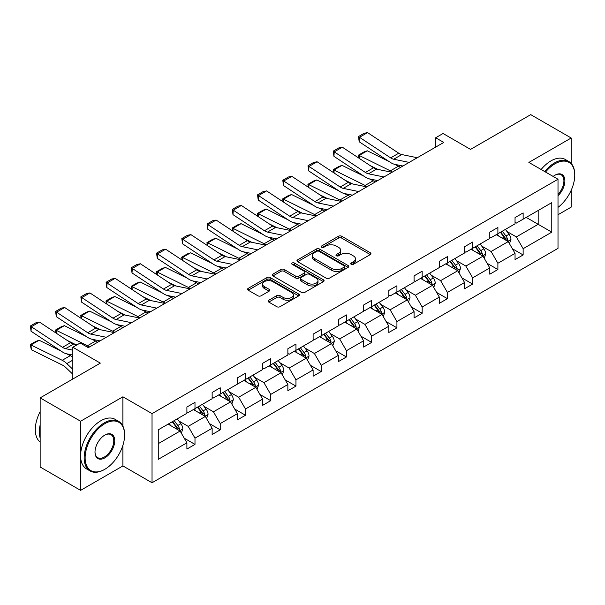 <?xml version="1.0" encoding="UTF-8"?>
<svg xmlns="http://www.w3.org/2000/svg" width="605" height="605" viewBox="0 0 605 605"><rect width="100%" height="100%" fill="white"/><g stroke="black" fill="none" stroke-linecap="round" stroke-linejoin="round"><path stroke-width="0.91" d="M351.18 264.317A1.573 0.907 0 0 0 353.403 264.317L370.283 254.576A2.246 1.293 0 0 0 370.941 253.661A2.246 1.293 0 0 0 370.283 252.739L341.689 236.237A2.246 1.293 0 0 0 338.513 236.237L321.641 245.978A1.573 0.907 0 0 0 321.179 246.621A1.573 0.907 0 0 0 321.641 247.263A1.573 0.907 0 0 0 323.864 247.263L326.05 246.001A7.184 4.152 0 0 1 336.214 246.001L338.596 247.377A7.184 4.152 0 0 1 340.698 250.311A7.184 4.152 0 0 1 338.596 253.245L336.41 254.508A1.573 0.907 0 0 0 335.949 255.151A1.573 0.907 0 0 0 336.41 255.794A1.573 0.907 0 0 0 338.634 255.794L340.819 254.531A7.184 4.152 0 0 1 350.983 254.531L353.365 255.907A7.184 4.152 0 0 1 355.468 258.842A7.184 4.152 0 0 1 353.365 261.776L351.18 263.039A1.573 0.907 0 0 0 350.719 263.674A1.573 0.907 0 0 0 351.18 264.317L351.18 263.039M571.188 163.433L571.188 137.993L530.736 114.64L470.546 149.39L443.041 133.508L435.676 137.758L435.676 147.098M558.007 214.737L571.188 207.122L571.188 190.288M122.906 426.109L122.906 396.804L80.594 421.231L80.594 490.36L40.149 467.007L40.149 397.878L100.339 363.129L72.827 347.247L72.827 379.01M80.594 421.231L40.149 397.878M268.794 300.239A2.246 1.293 0 0 0 268.136 301.154A2.246 1.293 0 0 0 268.794 302.077L276.81 306.705A2.246 1.293 0 0 0 279.986 306.705L298.726 295.883A2.246 1.293 0 0 0 299.384 294.968A2.246 1.293 0 0 0 298.726 294.053L270.14 277.544A2.246 1.293 0 0 0 266.964 277.544L248.224 288.366A2.246 1.293 0 0 0 247.566 289.281A2.246 1.293 0 0 0 248.224 290.203L257.911 295.792A2.246 1.293 0 0 0 261.088 295.792L269.112 291.164A2.246 1.293 0 0 0 269.769 290.249A2.246 1.293 0 0 0 269.112 289.326L264.302 286.558A6.005 3.471 0 0 1 262.547 284.1A6.005 3.471 0 0 1 266.253 280.894A6.005 3.471 0 0 1 272.802 281.65L291.625 292.517A6.005 3.471 0 0 1 293.38 294.968A6.005 3.471 0 0 1 289.674 298.174A6.005 3.471 0 0 1 283.125 297.418L279.986 295.611A2.246 1.293 0 0 0 276.81 295.611L268.794 300.239L268.794 302.077L276.81 297.478L276.81 295.611M72.827 347.247L80.193 342.997L88.285 347.663L443.767 142.432L435.676 137.758M122.906 396.804L152.036 413.616L558.007 179.239L558.007 248.368L152.036 482.752L152.036 413.616M571.188 137.993L528.876 162.42L558.007 179.239M326.208 278.187A2.246 1.293 0 0 0 329.385 278.187L348.125 267.365A2.246 1.293 0 0 0 348.782 266.45A2.246 1.293 0 0 0 348.125 265.534L319.538 249.026A2.246 1.293 0 0 0 316.362 249.026L297.615 259.848A2.246 1.293 0 0 0 296.957 260.763A2.246 1.293 0 0 0 297.615 261.685L326.208 278.187M292.767 264.657A1.573 0.907 0 0 1 294.363 264.884L323.395 281.643L304.686 292.449A2.246 1.293 0 0 1 301.509 292.449L272.923 275.94L272.923 274.11A2.246 1.293 0 0 0 272.265 275.025A2.246 1.293 0 0 0 272.923 275.94M272.923 274.11L280.939 269.475A2.246 1.293 0 0 1 284.116 269.475L295.709 276.167A2.246 1.293 0 0 0 298.885 276.167L304.209 273.097A2.246 1.293 0 0 0 304.867 272.182A2.246 1.293 0 0 0 304.209 271.267L292.139 264.294A1.573 0.907 0 0 1 291.678 263.651A1.573 0.907 0 0 1 292.646 262.812A1.573 0.907 0 0 1 294.363 263.009L323.425 279.79A2.246 1.293 0 0 1 324.083 280.712A2.246 1.293 0 0 1 323.425 281.627L323.425 279.79M158.26 429.83L186.9 413.291L186.9 407.036L194.991 402.363L194.991 408.625L212.143 398.718L212.143 392.464L220.235 387.79L220.235 394.052L237.387 384.145L237.387 377.891L245.479 373.217L245.479 379.479L262.63 369.572L262.63 363.318L270.715 358.644L270.715 364.906L287.867 354.999L287.867 348.745L295.958 344.071L295.958 350.333L313.11 340.426L313.11 334.172L321.202 329.498L321.202 335.76L338.354 325.853L338.354 319.599L346.446 314.925L346.446 321.187L363.597 311.28L363.597 305.018L371.682 300.352L371.682 306.606L388.833 296.707L388.833 290.445L396.925 285.779L396.925 292.034L414.077 282.134L414.077 275.872L422.169 271.206L422.169 277.461L439.321 267.561L439.321 261.299L447.413 256.633L447.413 262.888L464.564 252.988L464.564 246.727L472.649 242.06L472.649 248.315L489.8 238.415L489.8 232.154L497.892 227.488L497.892 233.742L515.044 223.842L515.044 217.581L523.136 212.915L523.136 219.169L551.775 202.637L551.775 232.154L523.136 248.693L523.136 254.955L515.044 259.621L515.044 253.366L497.892 263.266L497.892 269.527L489.8 274.194L489.8 267.939L472.649 277.839L472.649 284.1L464.564 288.766L464.564 282.512L447.413 292.412L447.413 298.673L439.321 303.339L439.321 297.085L422.169 306.985L422.169 313.246L414.077 317.912L414.077 311.658L396.925 321.558L396.925 327.819L388.833 332.485L388.833 326.231L371.682 336.13L371.682 342.392L363.597 347.058L363.597 340.804L346.446 350.703L346.446 356.965L338.354 361.631L338.354 355.377L321.202 365.276L321.202 371.538L313.11 376.204L313.11 369.95L295.958 379.849L295.958 386.111L287.867 390.777L287.867 384.523L270.715 394.422L270.715 400.684L262.63 405.35L262.63 399.096L245.479 408.995L245.479 415.257L237.387 419.923L237.387 413.669L220.235 423.568L220.235 429.83L212.143 434.496L212.143 428.242L194.991 438.141L194.991 444.403L186.9 449.069L186.9 442.815L158.26 459.346L158.26 429.83M193.373 409.555L205.352 416.467L188.2 426.374L178.83 420.967M188.2 426.374L194.991 438.141M205.352 416.467L212.143 428.242M186.9 411.801L188.2 412.542L194.991 408.625M218.617 394.982L230.588 401.894L213.436 411.801L204.074 406.394M213.436 411.801L220.235 423.568M230.588 401.894L237.387 413.669M212.143 397.228L213.436 397.969L220.235 394.052M243.86 380.409L255.832 387.321L238.68 397.228L229.318 391.821M238.68 397.228L245.479 408.995M255.832 387.321L262.63 399.096M237.387 382.655L238.68 383.396L245.479 379.479M269.096 365.836L281.075 372.748L263.924 382.655L254.554 377.248M263.924 382.655L270.715 394.422M281.075 372.748L287.867 384.523M262.63 368.082L263.924 368.823L270.715 364.906M294.34 351.263L306.312 358.175L289.167 368.082L279.797 362.675M289.167 368.082L295.958 379.849M306.312 358.175L313.11 369.95M287.867 353.509L289.167 354.25L295.958 350.333M319.584 336.69L331.555 343.602L314.403 353.509L305.041 348.102M314.403 353.509L321.202 365.276M331.555 343.602L338.354 355.377M313.11 338.936L314.403 339.677L321.202 335.76M344.827 322.117L356.799 329.029L339.647 338.936L330.285 333.529M339.647 338.936L346.446 350.703M356.799 329.029L363.597 340.804M338.354 324.363L339.647 325.104L346.446 321.187M370.063 307.544L382.042 314.456L364.891 324.363L355.521 318.956M364.891 324.363L371.682 336.13M382.042 314.456L388.833 326.231M363.597 309.783L364.891 310.531L371.682 306.606M395.307 292.971L407.278 299.883L390.127 309.79L380.764 304.383M390.127 309.79L396.925 321.558M407.278 299.883L414.077 311.658M388.833 295.21L390.127 295.958L396.925 292.034M420.551 278.398L432.522 285.31L415.37 295.217L406.008 289.81M415.37 295.217L422.169 306.985M432.522 285.31L439.321 297.085M414.077 280.637L415.37 281.385L422.169 277.461M445.794 263.825L457.766 270.738L440.614 280.637L431.252 275.237M440.614 280.637L447.413 292.412M457.766 270.738L464.564 282.512M439.321 266.064L440.614 266.813L447.413 262.888M471.03 249.252L483.009 256.165L465.858 266.064L456.488 260.657M465.858 266.064L472.649 277.839M483.009 256.165L489.8 267.939M464.564 251.491L465.858 252.24L472.649 248.315M496.274 234.679L508.245 241.592L491.094 251.491L481.731 246.084M491.094 251.491L497.892 263.266M508.245 241.592L515.044 253.366M489.8 236.918L491.094 237.667L497.892 233.742M526.206 217.399L538.185 224.311L516.337 236.918L506.975 231.511M516.337 236.918L523.136 248.693M551.775 232.154L538.185 224.311L538.185 210.487L551.775 202.637M80.594 490.36L122.906 465.933L152.036 482.752M515.044 222.345L516.337 223.094L523.136 219.169M158.26 443.654L180.108 431.04L168.137 424.128M180.108 431.04L186.9 442.815M512.375 248.738L523.136 254.955M487.131 263.311L497.892 269.527M461.895 277.884L472.649 284.1M436.651 292.457L447.413 298.673M411.408 307.03L422.169 313.246M386.164 321.603L396.925 327.819M360.928 336.176L371.682 342.392M335.684 350.749L346.446 356.965M310.441 365.322L321.202 371.538M285.197 379.895L295.958 386.111M259.961 394.468L270.715 400.684M234.717 409.041L245.479 415.257M209.474 423.613L220.235 429.83M184.23 438.186L194.991 444.403M122.906 465.933L122.906 445.295M351.808 264.544L353.365 263.644A7.184 4.152 0 0 0 355.468 260.71L355.468 258.842M340.698 250.311L340.698 252.179A7.184 4.152 0 0 1 338.596 255.113L337.038 256.013M370.252 254.592L341.689 238.105A2.246 1.293 0 0 0 338.513 238.105L322.268 247.483M348.094 267.387L319.538 250.893A2.246 1.293 0 0 0 316.362 250.893L297.645 261.7M344.154 267.092A1.573 0.907 0 0 0 344.616 266.45A1.573 0.907 0 0 0 344.154 265.807L319.062 251.325A1.573 0.907 0 0 0 316.838 251.325L314.532 252.648A7.184 4.152 0 0 0 312.43 255.582A7.184 4.152 0 0 0 314.532 258.516L331.684 268.423A7.184 4.152 0 0 0 341.848 268.423L344.154 267.092L344.154 268.96A1.573 0.907 0 0 0 344.616 268.317L344.616 266.45M312.43 255.582L312.43 257.45A7.184 4.152 0 0 0 314.532 260.384L314.532 258.516M344.154 268.96L341.848 270.291A7.184 4.152 0 0 1 331.684 270.291L314.532 260.384M272.953 275.956L280.939 271.342L280.939 269.475M304.867 272.182L304.867 274.05A2.246 1.293 0 0 1 304.209 274.965L298.885 278.035A2.246 1.293 0 0 1 295.709 278.035L284.116 271.342A2.246 1.293 0 0 0 280.939 271.342M307.741 283.117A6.005 3.471 0 0 0 314.29 283.866A6.005 3.471 0 0 0 318.003 280.667A6.005 3.471 0 0 0 316.241 278.209L309.609 274.383A2.246 1.293 0 0 0 306.433 274.383L301.108 277.453A2.246 1.293 0 0 0 300.451 278.368A2.246 1.293 0 0 0 301.108 279.291L307.741 283.117L307.741 284.985A6.005 3.471 0 0 0 314.29 285.734A6.005 3.471 0 0 0 318.003 282.535L318.003 280.667M300.451 278.368L300.451 280.236A2.246 1.293 0 0 0 301.108 281.159L301.108 279.291M307.741 284.985L301.108 281.159M293.38 294.968L293.38 296.836A6.005 3.471 0 0 1 289.674 300.042A6.005 3.471 0 0 1 283.125 299.286L279.986 297.478A2.246 1.293 0 0 0 276.81 297.478M262.547 284.1L262.547 285.968A6.005 3.471 0 0 0 264.302 288.426L264.302 286.558M269.081 291.179L264.302 288.426M298.696 295.905L270.14 279.412A2.246 1.293 0 0 0 266.964 279.412L248.254 290.219L248.224 288.366M509.478 243.724L510.968 239.421A6.065 3.501 -120 0 0 509.032 234.264L505.394 229.408M358.803 158.079L358.394 155.175L364.051 151.908L367.28 150.789L389.242 161.641M394.702 164.333L398.445 166.186A17.159 9.907 60 0 1 400.51 167.404M498.883 236.184L497.31 234.082M367.28 150.789L359.188 155.462L390.354 170.852A17.159 9.907 60 0 1 392.418 172.077M358.394 155.175L359.188 155.462L359.37 158.45M377.959 169.415L370.063 165.513M507.353 241.077L507.693 239.686A6.065 3.501 -120 0 0 505.954 236.033L502.324 231.186M500.804 232.063L504.804 237.402A3.086 1.785 60 0 1 505.364 238.34L507.693 239.686M500.38 232.305L504.018 237.16A6.065 3.501 60 0 1 505.523 240.019M409.177 162.397L393.711 159.228A11.442 6.602 60 0 1 390.648 157.882L359.476 137.29L359.188 141.774L390.354 162.374A17.159 9.907 -120 0 0 394.952 164.386L402.907 166.02M417.268 157.731L401.803 154.555A11.442 6.602 60 0 1 398.74 153.216L367.568 132.616L359.476 137.29L358.508 136.548L364.172 133.274L367.568 132.616M359.188 141.774L358.508 136.548M558.007 207.371A27.913 16.116 120 0 0 574.75 175.17A27.913 16.116 120 0 0 555.012 163.773A27.913 16.116 120 0 0 545.536 172.039M544.697 171.555A28.601 16.517 -60 0 1 554.528 162.934A28.601 16.517 -60 0 1 568.829 161.52A28.601 16.517 -60 0 1 574.75 174.611A28.601 16.517 -60 0 1 574.75 174.898M553.159 176.441A13.96 8.062 -60 0 1 555.012 175.17L555.012 175.17A13.96 8.062 -60 0 1 564.76 179.186A13.96 8.062 -60 0 1 558.007 195.702M541.135 169.498A28.601 16.517 -60 0 1 550.966 160.877A28.601 16.517 -60 0 1 565.267 159.463L568.829 161.52M558.007 194.341A13.272 7.661 120 0 0 561.16 174.792A13.272 7.661 120 0 0 554.762 175.314M104.385 469.533L104.869 469.253A27.913 16.116 120 0 0 124.607 435.055A27.913 16.116 120 0 0 104.869 423.659A27.913 16.116 120 0 0 85.131 457.856A27.913 16.116 120 0 0 104.869 469.253L104.385 469.533A28.601 16.517 -60 0 1 90.085 470.947A28.601 16.517 -60 0 1 85.698 448.025A28.601 16.517 -60 0 1 104.385 422.819A28.601 16.517 -60 0 1 118.686 421.405A28.601 16.517 -60 0 1 124.607 434.496A28.601 16.517 -60 0 1 124.607 434.783M104.869 457.856A13.96 8.062 -60 0 1 95 452.154A13.96 8.062 -60 0 1 104.869 435.055L104.869 435.055A13.96 8.062 -60 0 1 114.738 440.758A13.96 8.062 -60 0 1 104.869 457.856M95 451.867A13.272 7.661 120 0 0 97.745 457.667A13.272 7.661 120 0 0 104.385 457.009A13.272 7.661 120 0 0 113.052 445.318A13.272 7.661 120 0 0 111.017 434.685A13.272 7.661 120 0 0 104.62 435.207M90.085 470.947L86.523 468.89A28.601 16.517 -60 0 1 82.136 445.968A28.601 16.517 -60 0 1 100.823 420.762A28.601 16.517 -60 0 1 115.124 419.348L118.686 421.405M40.149 438.05A28.601 16.517 -60 0 1 40.149 424.967M40.149 442.021A28.601 16.517 -60 0 1 40.149 411.657M484.234 258.297L485.724 253.994A6.065 3.501 -120 0 0 483.788 248.837L480.158 243.981M333.559 172.652L333.151 169.748L338.815 166.481L342.037 165.362L364.006 176.214M369.458 178.906L373.202 180.759A17.159 9.907 60 0 1 375.266 181.976M473.639 250.757L472.066 248.655M342.037 165.362L333.945 170.035L365.11 185.425A17.159 9.907 60 0 1 367.174 186.65M333.151 169.748L333.945 170.035L334.126 173.022M352.715 183.988L344.82 180.086M482.109 255.65L482.45 254.259A6.065 3.501 -120 0 0 480.718 250.606L477.08 245.759M475.56 246.636L479.561 251.975A3.086 1.785 60 0 1 480.12 252.913L482.45 254.259M475.137 246.878L478.774 251.733A6.065 3.501 60 0 1 480.287 254.592M458.998 272.87L460.481 268.567A6.065 3.501 -120 0 0 458.545 263.409L454.915 258.554M308.323 187.225L307.907 184.321L313.571 181.054L316.793 179.942L338.762 190.787M344.215 193.479L347.966 195.332A17.159 9.907 60 0 1 350.023 196.549M448.403 265.33L446.823 263.228M316.793 179.942L308.701 184.608L339.874 199.998A17.159 9.907 60 0 1 341.931 201.223M307.907 184.321L308.701 184.608L308.883 187.595M327.479 198.561L319.576 194.659M456.873 270.223L457.206 268.832A6.065 3.501 -120 0 0 455.474 265.179L451.837 260.332M450.324 261.209L454.317 266.548A3.086 1.785 60 0 1 454.884 267.486L457.206 268.832M449.901 261.451L453.531 266.306A6.065 3.501 60 0 1 455.043 269.165M383.933 176.97L368.468 173.801A11.442 6.602 60 0 1 365.405 172.455L334.24 151.863L333.945 156.347L365.11 176.947A17.159 9.907 -120 0 0 369.715 178.959L377.664 180.593M392.025 172.304L376.56 169.128A11.442 6.602 60 0 1 373.497 167.789L342.332 147.189L334.24 151.863L333.264 151.121L338.929 147.847L342.332 147.189M333.945 156.347L333.264 151.121M358.697 191.543L343.232 188.374A11.442 6.602 60 0 1 340.161 187.028L308.996 166.435L308.701 170.92L339.874 191.52A17.159 9.907 -120 0 0 344.472 193.539L352.42 195.165M366.789 186.877L351.323 183.701A11.442 6.602 60 0 1 348.253 182.362L317.088 161.762L308.996 166.435L308.021 165.694L313.685 162.42L317.088 161.762M308.701 170.92L308.021 165.694M433.755 287.443L435.245 283.14A6.065 3.501 -120 0 0 433.309 277.982L429.671 273.127M283.079 201.798L282.664 198.894L288.328 195.627L291.549 194.515L313.519 205.36M318.971 208.052L322.722 209.905A17.159 9.907 60 0 1 324.787 211.122M423.16 279.903L421.579 277.801M291.549 194.515L283.465 199.181L314.63 214.571A17.159 9.907 60 0 1 316.695 215.796M282.664 198.894L283.465 199.181L283.647 202.168M302.235 213.134L294.332 209.232M431.63 284.796L431.97 283.405A6.065 3.501 -120 0 0 430.231 279.752L426.601 274.904M425.081 275.782L429.081 281.121A3.086 1.785 60 0 1 429.641 282.059L431.97 283.405M424.657 276.024L428.287 280.879A6.065 3.501 60 0 1 429.8 283.737M333.453 206.116L317.988 202.947A11.442 6.602 60 0 1 314.925 201.601L283.753 181.008L283.465 185.493L314.63 206.093A17.159 9.907 -120 0 0 319.228 208.112L327.184 209.738M341.545 201.45L326.08 198.274A11.442 6.602 60 0 1 323.01 196.935L291.844 176.335L283.753 181.008L282.785 180.267L288.449 176.993L291.844 176.335M283.465 185.493L282.785 180.267M408.511 302.016L410.001 297.721A6.065 3.501 -120 0 0 408.065 292.555L404.435 287.7M257.836 216.371L257.427 213.467L263.084 210.2L266.313 209.088L288.282 219.933M293.735 222.625L297.478 224.478A17.159 9.907 60 0 1 299.543 225.695M397.916 294.476L396.343 292.374M266.313 209.088L258.222 213.754L289.387 229.144A17.159 9.907 60 0 1 291.451 230.369M257.427 213.467L258.222 213.754L258.403 216.741M276.992 227.707L269.096 223.805M406.386 299.369L406.726 297.978A6.065 3.501 -120 0 0 404.987 294.325L401.357 289.477M399.837 290.355L403.837 295.694A3.086 1.785 60 0 1 404.397 296.632L406.726 297.978M399.413 290.597L403.051 295.452A6.065 3.501 60 0 1 404.556 298.31M308.21 220.689L292.744 217.52A11.442 6.602 60 0 1 289.682 216.174L258.516 195.581L258.222 200.066L289.387 220.666A17.159 9.907 -120 0 0 293.985 222.685L301.94 224.311M316.302 216.023L300.836 212.847A11.442 6.602 60 0 1 297.773 211.508L266.601 190.908L258.516 195.581L257.541 194.84L263.205 191.566L266.601 190.908M258.222 200.066L257.541 194.84M383.267 316.589L384.757 312.293A6.065 3.501 -120 0 0 382.821 307.128L379.191 302.281M232.592 230.944L232.184 228.04L237.848 224.773L241.07 223.661L263.039 234.506M268.491 237.198L272.235 239.051A17.159 9.907 60 0 1 274.299 240.268M372.672 309.049L371.099 306.947M241.07 223.661L232.978 228.327L264.151 243.717A17.159 9.907 60 0 1 266.208 244.942M232.184 228.04L232.978 228.327L233.159 231.314M251.748 242.28L243.853 238.378M381.142 313.942L381.483 312.551A6.065 3.501 -120 0 0 379.751 308.898L376.113 304.05M374.593 304.928L378.594 310.267A3.086 1.785 60 0 1 379.154 311.204L381.483 312.551M374.177 305.17L377.807 310.025A6.065 3.501 60 0 1 379.32 312.883M282.974 235.262L267.508 232.093A11.442 6.602 60 0 1 264.438 230.747L233.273 210.154L232.978 214.639L264.151 235.239A17.159 9.907 -120 0 0 268.749 237.258L276.697 238.884M291.058 230.596L275.593 227.42A11.442 6.602 60 0 1 272.53 226.081L241.365 205.481L233.273 210.154L232.297 209.413L237.962 206.139L241.365 205.481M232.978 214.639L232.297 209.413M358.031 331.162L359.514 326.866A6.065 3.501 -120 0 0 357.578 321.701L353.948 316.854M207.356 245.517L206.94 242.613L212.605 239.346L215.826 238.234L237.795 249.078M243.248 251.771L246.999 253.624A17.159 9.907 60 0 1 249.056 254.841M347.436 323.622L345.856 321.52M215.826 238.234L207.742 242.9L238.907 258.29A17.159 9.907 60 0 1 240.971 259.515M206.94 242.613L207.742 242.9L207.916 245.887M226.512 256.853L218.609 252.951M355.906 328.515L356.239 327.123A6.065 3.501 -120 0 0 354.507 323.471L350.877 318.623M349.357 319.5L353.35 324.84A3.086 1.785 60 0 1 353.917 325.777L356.239 327.123M348.934 319.743L352.564 324.598A6.065 3.501 60 0 1 354.076 327.456M257.73 249.835L242.265 246.666A11.442 6.602 60 0 1 239.194 245.32L208.029 224.727L207.742 229.212L238.907 249.812A17.159 9.907 -120 0 0 243.505 251.831L251.453 253.457M265.822 245.169L250.357 241.992A11.442 6.602 60 0 1 247.286 240.654L216.121 220.054L208.029 224.727L207.061 223.986L212.718 220.712L216.121 220.054M207.742 229.212L207.061 223.986M332.788 345.735L334.278 341.439A6.065 3.501 -120 0 0 332.342 336.274L328.704 331.427M182.113 260.089L181.697 257.185L187.361 253.918L190.59 252.807L212.552 263.651M218.012 266.344L221.755 268.196A17.159 9.907 60 0 1 223.82 269.414M322.193 338.195L320.62 336.093M190.59 252.807L182.498 257.473L213.663 272.863A17.159 9.907 60 0 1 215.728 274.088M181.697 257.185L182.498 257.473L182.68 260.46M201.268 271.426L193.366 267.523M330.663 343.088L331.003 341.696A6.065 3.501 -120 0 0 329.264 338.044L325.634 333.196M324.114 334.073L328.114 339.413A3.086 1.785 60 0 1 328.674 340.35L331.003 341.696M323.69 334.315L327.32 339.171A6.065 3.501 60 0 1 328.833 342.029M232.486 264.408L217.021 261.239A11.442 6.602 60 0 1 213.958 259.893L182.786 239.3L182.498 243.785L213.663 264.385A17.159 9.907 -120 0 0 218.261 266.404L226.217 268.03M240.578 259.742L225.113 256.565A11.442 6.602 60 0 1 222.043 255.227L190.877 234.627L182.786 239.3L181.818 238.559L187.482 235.285L190.877 234.627M182.498 243.785L181.818 238.559M307.544 360.308L309.034 356.012A6.065 3.501 -120 0 0 307.098 350.847L303.468 345.999M156.869 274.662L156.461 271.758L162.125 268.491L165.346 267.38L187.316 278.224M192.768 280.917L196.512 282.769A17.159 9.907 60 0 1 198.576 283.987M296.949 352.768L295.376 350.666M165.346 267.38L157.255 272.046L188.42 287.443A17.159 9.907 60 0 1 190.484 288.661M156.461 271.758L157.255 272.046L157.436 275.033M176.025 285.999L168.129 282.104M305.419 357.661L305.759 356.269A6.065 3.501 -120 0 0 304.02 352.624L300.39 347.769M298.87 348.646L302.871 353.986A3.086 1.785 60 0 1 303.43 354.923L305.759 356.269M298.446 348.896L302.084 353.743A6.065 3.501 60 0 1 303.597 356.602M207.243 278.981L191.777 275.812A11.442 6.602 60 0 1 188.715 274.466L157.55 253.873L157.255 258.358L188.42 278.958A17.159 9.907 -120 0 0 193.018 280.977L200.973 282.603M215.335 274.315L199.869 271.138A11.442 6.602 60 0 1 196.806 269.8L165.634 249.199L157.55 253.873L156.574 253.132L162.238 249.865L165.634 249.199M157.255 258.358L156.574 253.132M282.301 374.881L283.79 370.585A6.065 3.501 -120 0 0 281.854 365.42L278.224 360.572M131.633 289.235L131.217 286.331L136.881 283.064L140.103 281.953L162.072 292.797M167.524 295.49L171.268 297.342A17.159 9.907 60 0 1 173.332 298.56M271.705 367.341L270.132 365.238M140.103 281.953L132.011 286.619L163.184 302.016A17.159 9.907 60 0 1 165.241 303.234M131.217 286.331L132.011 286.619L132.192 289.606M150.789 300.572L142.886 296.677M280.175 372.234L280.516 370.842A6.065 3.501 -120 0 0 278.784 367.197L275.146 362.342M273.626 363.219L277.627 368.558A3.086 1.785 60 0 1 278.187 369.496L280.516 370.842M273.21 363.469L276.84 368.316A6.065 3.501 60 0 1 278.353 371.175M182.007 293.561L166.541 290.385A11.442 6.602 60 0 1 163.471 289.039L132.306 268.446L132.011 272.931L163.184 293.531A17.159 9.907 -120 0 0 167.782 295.55L175.73 297.176M190.091 288.887L174.626 285.711A11.442 6.602 60 0 1 171.563 284.373L140.398 263.772L132.306 268.446L131.33 267.705L136.995 264.438L140.398 263.772M132.011 272.931L131.33 267.705M257.065 389.454L258.547 385.158A6.065 3.501 -120 0 0 256.618 379.993L252.981 375.145M106.389 303.808L105.973 300.904L111.638 297.637L114.859 296.526L136.828 307.37M142.281 310.062L146.032 311.915A17.159 9.907 60 0 1 148.089 313.133M246.469 381.914L244.889 379.811M114.859 296.526L106.775 301.192L137.94 316.589A17.159 9.907 60 0 1 140.005 317.806M105.973 300.904L106.775 301.192L106.949 304.179M125.545 315.144L117.642 311.25M254.939 386.807L255.28 385.415A6.065 3.501 -120 0 0 253.54 381.77L249.91 376.915M248.39 377.792L252.383 383.131A3.086 1.785 60 0 1 252.951 384.069L255.28 385.415M247.967 378.042L251.597 382.889A6.065 3.501 60 0 1 253.109 385.748M156.763 308.134L141.298 304.958A11.442 6.602 60 0 1 138.227 303.612L107.062 283.019L106.775 287.511L137.94 308.104A17.159 9.907 -120 0 0 142.538 310.123L150.494 311.749M164.855 303.46L149.39 300.284A11.442 6.602 60 0 1 146.319 298.946L115.154 278.345L107.062 283.019L106.094 282.278L111.751 279.011L115.154 278.345M106.775 287.511L106.094 282.278M231.821 404.027L233.311 399.731A6.065 3.501 -120 0 0 231.375 394.566L227.737 389.718M81.146 318.381L80.73 315.477L86.394 312.21L89.623 311.099L111.585 321.943M117.045 324.635L120.788 326.488A17.159 9.907 60 0 1 122.853 327.706M221.226 396.487L219.653 394.384M89.623 311.099L81.531 315.765L112.696 331.162A17.159 9.907 60 0 1 114.761 332.379M80.73 315.477L81.531 315.765L81.713 318.752M100.301 329.717L92.406 325.823M229.696 401.38L230.036 399.988A6.065 3.501 -120 0 0 228.297 396.343L224.667 391.488M223.147 392.365L227.147 397.704A3.086 1.785 60 0 1 227.707 398.642L230.036 399.988M222.723 392.615L226.361 397.462A6.065 3.501 60 0 1 227.866 400.321M131.519 322.707L116.054 319.531A11.442 6.602 60 0 1 112.991 318.185L81.819 297.592L81.531 302.084L112.696 322.677A17.159 9.907 -120 0 0 117.294 324.696L125.25 326.322M139.611 318.033L124.146 314.857A11.442 6.602 60 0 1 121.083 313.519L89.911 292.918L81.819 297.592L80.851 296.851L86.515 293.584L89.911 292.918M81.531 302.084L80.851 296.851M206.577 418.599L208.067 414.304A6.065 3.501 -120 0 0 206.131 409.139L202.501 404.291M55.902 332.954L55.494 330.05L61.158 326.783L64.38 325.671L86.349 336.516M91.801 339.208L95.545 341.061A17.159 9.907 60 0 1 97.609 342.279M195.982 411.06L194.409 408.957M64.38 325.671L56.288 330.338L87.453 345.735A17.159 9.907 60 0 1 89.517 346.952M55.494 330.05L56.288 330.338L56.469 333.325M75.058 344.29L67.163 340.396M204.452 415.953L204.792 414.561A6.065 3.501 -120 0 0 203.061 410.916L199.423 406.061M197.903 406.938L201.904 412.277A3.086 1.785 60 0 1 202.463 413.215L204.792 414.561M197.48 407.188L201.117 412.035A6.065 3.501 60 0 1 202.63 414.894M106.276 337.28L90.81 334.104A11.442 6.602 60 0 1 87.748 332.758L56.583 312.165L56.288 316.657L87.453 337.25A17.159 9.907 -120 0 0 92.058 339.269L100.007 340.895M114.368 332.606L98.902 329.43A11.442 6.602 60 0 1 95.84 328.091L64.667 307.491L56.583 312.165L55.607 311.424L61.271 308.157L64.667 307.491M56.288 316.657L55.607 311.424M181.334 433.172L182.823 428.877A6.065 3.501 -120 0 0 180.887 423.712L177.257 418.864M39.136 340.244L31.044 344.91L31.339 349.743L30.25 344.623L35.914 341.356L39.136 340.244L61.105 351.089M66.558 353.781L70.301 355.634A17.159 9.907 60 0 1 72.827 357.184M170.739 425.633L169.166 423.53M30.25 344.623L62.217 360.308A17.159 9.907 60 0 1 66.815 363.597L72.827 369.315M72.827 374.223L65.574 367.326A11.442 6.602 -120 0 0 62.504 365.133L31.339 349.743M179.209 430.526L179.549 429.134A6.065 3.501 -120 0 0 177.817 425.489L174.179 420.634M172.667 421.511L176.66 426.85A3.086 1.785 60 0 1 177.22 427.788L179.549 429.134M172.243 421.761L175.874 426.608A6.065 3.501 60 0 1 177.386 429.467M72.827 350.166L65.574 348.677A11.442 6.602 60 0 1 62.504 347.33L31.339 326.738L31.044 331.23L62.217 351.823A17.159 9.907 -120 0 0 66.815 353.842L72.827 355.075M77.19 344.729L73.659 344.011A11.442 6.602 60 0 1 70.596 342.664L39.431 322.064L31.339 326.738L30.363 325.997L36.028 322.73L39.431 322.064M89.124 347.179L86.507 346.642M31.044 331.23L30.363 325.997M353.365 263.644L353.365 261.776M336.41 255.794L336.41 254.508M338.596 255.113L338.596 253.245M321.641 247.263L321.641 245.978M338.513 238.105L338.513 236.237M341.689 238.105L341.689 236.237M370.283 254.576L370.283 252.739M297.615 261.685L297.615 259.848M316.362 250.893L316.362 249.026M319.538 250.893L319.538 249.026M348.125 267.365L348.125 265.534M331.684 270.291L331.684 268.423M341.848 270.291L341.848 268.423M284.116 271.342L284.116 269.475M295.709 278.035L295.709 276.167M298.885 278.035L298.885 276.167M304.209 274.965L304.209 273.097M294.363 264.884L294.363 263.009M279.986 297.478L279.986 295.611M283.125 299.286L283.125 297.418M269.112 291.164L269.112 289.326M266.964 279.412L266.964 277.544M270.14 279.412L270.14 277.544M298.726 295.883L298.726 294.053M507.814 241.342L510.923 239.542M505.954 236.033L509.032 234.264M502.294 238.151L504.018 237.16M398.445 166.186L390.354 170.852M393.711 159.228L401.803 154.555M390.648 157.882L398.74 153.216M482.571 255.915L485.686 254.115M480.718 250.606L483.788 248.837M477.05 252.724L478.774 251.733M373.202 180.759L365.11 185.425M457.327 270.488L460.443 268.688M455.474 265.179L458.545 263.409M451.806 267.297L453.531 266.306M347.966 195.332L339.874 199.998M368.468 173.801L376.56 169.128M365.405 172.455L373.497 167.789M343.232 188.374L351.323 183.701M340.161 187.028L348.253 182.362M432.083 285.061L435.199 283.261M430.231 279.752L433.309 277.982M426.563 281.87L428.287 280.879M322.722 209.905L314.63 214.571M317.988 202.947L326.08 198.274M314.925 201.601L323.01 196.935M406.847 299.634L409.963 297.834M404.987 294.325L408.065 292.555M401.327 296.442L403.051 295.452M297.478 224.478L289.387 229.144M292.744 217.52L300.836 212.847M289.682 216.174L297.773 211.508M381.604 314.207L384.719 312.407M379.751 308.898L382.821 307.128M376.083 311.015L377.807 310.025M272.235 239.051L264.151 243.717M267.508 232.093L275.593 227.42M264.438 230.747L272.53 226.081M356.36 328.78L359.476 326.98M354.507 323.471L357.578 321.701M350.839 325.588L352.564 324.598M246.999 253.624L238.907 258.29M242.265 246.666L250.357 241.992M239.194 245.32L247.286 240.654M331.116 343.353L334.232 341.553M329.264 338.044L332.342 336.274M325.596 340.161L327.32 339.171M221.755 268.196L213.663 272.863M217.021 261.239L225.113 256.565M213.958 259.893L222.043 255.227M305.88 357.926L308.996 356.126M304.02 352.624L307.098 350.847M300.36 354.734L302.084 353.743M196.512 282.769L188.42 287.443M191.777 275.812L199.869 271.138M188.715 274.466L196.806 269.8M280.637 372.498L283.753 370.699M278.784 367.197L281.854 365.42M275.116 369.307L276.84 368.316M171.268 297.342L163.184 302.016M166.541 290.385L174.626 285.711M163.471 289.039L171.563 284.373M255.393 387.071L258.509 385.272M253.54 381.77L256.618 379.993M249.873 383.88L251.597 382.889M146.032 311.915L137.94 316.589M141.298 304.958L149.39 300.284M138.227 303.612L146.319 298.946M230.157 401.644L233.265 399.844M228.297 396.343L231.375 394.566M224.629 398.453L226.361 397.462M120.788 326.488L112.696 331.162M116.054 319.531L124.146 314.857M112.991 318.185L121.083 313.519M204.913 416.217L208.029 414.417M203.061 410.916L206.131 409.139M199.393 413.026L201.117 412.035M95.545 341.061L87.453 345.735M90.81 334.104L98.902 329.43M87.748 332.758L95.84 328.091M179.67 430.79L182.786 428.99M177.817 425.489L180.887 423.712M174.149 427.606L175.874 426.608M70.301 355.634L62.217 360.308M72.827 360.126L66.815 363.597M65.574 348.677L73.659 344.011M62.504 347.33L70.596 342.664M574.75 175.17L574.75 174.611M124.607 435.055L124.607 434.496"/></g></svg>
